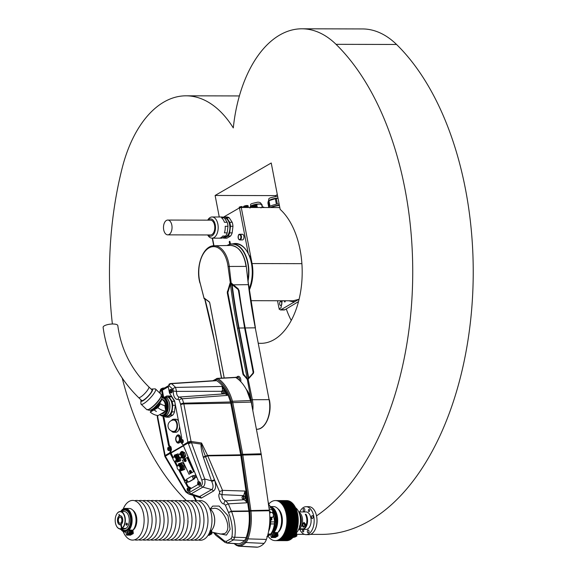 <?xml version="1.0" encoding="UTF-8"?>
<svg xmlns="http://www.w3.org/2000/svg" width="576" height="576" viewBox="0 0 576 576"><rect width="100%" height="100%" fill="white"/><g stroke="black" fill="none" stroke-linecap="round" stroke-linejoin="round"><path stroke-width="0.86" d="M278.532 207.562A7.488 1.951 -10.9 0 1 279.504 207.461L279.792 207.461M278.921 207.67L279.504 207.461M279.36 205.2A8.1 2.11 169.1 0 0 270.245 207.54M279.122 203.954A8.1 2.11 169.1 0 0 277.373 204.156L276.293 198.54A8.1 2.11 169.1 0 0 275.321 198.698L276.401 204.307A8.1 2.11 169.1 0 0 270.014 206.294L268.934 200.678A8.1 2.11 169.1 0 0 268.394 200.995L269.474 206.604A8.1 2.11 169.1 0 0 268.474 207.533M277.985 198.058A7.006 1.822 -10.9 0 0 268.898 200.592L268.301 201.038L267.905 202.99L268.718 207.209M268.934 200.678L275.321 198.698M276.293 198.54L277.999 198.158M279.432 205.589A6.725 1.75 169.1 0 0 271.368 207.54M256.694 207.511L256.126 204.53A6.638 1.728 169.1 0 1 256.723 204.437L257.314 207.511M250.61 207.497L250.402 206.395A6.638 1.728 169.1 0 1 250.733 206.201L250.985 207.497M262.21 207.115L261.691 204.444A6.638 1.728 169.1 0 1 261.958 204.545L262.447 207.065M249.984 208.08L250.812 206.057A5.674 1.476 -10.9 0 1 258.984 203.983A5.674 1.476 -10.9 0 1 260.669 204.163L261.691 204.444M256.723 204.437L259.128 204.034L261.468 204.379M250.733 206.201L256.126 204.53M248.796 254.765A28.152 16.301 90.1 0 1 250.812 260.424A28.152 16.301 90.1 0 1 249.322 288.482M232.654 243.914A28.807 16.682 -89.9 0 1 235.548 243.482A28.807 16.682 -89.9 0 1 248.321 253.843L250.128 256.889L250.812 260.424M235.814 243.49A28.807 16.682 -89.9 0 0 233.186 243.914M229.889 241.409A0.655 0.382 -89.9 0 0 229.795 242.086L230.198 244.188M284.076 300.766L284.818 302.062L285.552 300.766M250.877 300.686L293.126 300.78L298.858 299.326L280.548 309.96L279.029 309.031L280.98 307.872L282.197 300.758M248.321 253.843L239.472 207.886L223.265 217.26M239.472 207.886L241.258 207.475L279.814 207.562M277.538 300.751L278.734 306.986A4.363 2.527 90.1 0 0 279.41 308.801M298.505 301.594L284.954 309.744A4.363 2.527 90.1 0 1 284.148 309.967L280.548 309.96M238.594 235.26A2.837 1.642 90.1 0 1 239.854 234.259C238.442 234.029 237.974 235.591 238.442 238.946L239.839 239.933L242.33 239.94A2.837 1.642 -89.9 0 0 243.893 236.196A2.837 1.642 -89.9 0 0 242.345 234.266L239.854 234.259A2.837 1.642 90.1 0 1 241.402 236.196A2.837 1.642 90.1 0 1 239.839 239.933A2.837 1.642 90.1 0 1 238.586 238.925M224.417 217.001L226.879 217.008A10.584 6.127 90.1 0 1 226.894 217.008A10.584 6.127 90.1 0 1 229.277 217.85L226.786 217.843L229.694 222.286L232.186 222.293L229.277 217.85M232.186 222.293A10.584 6.127 90.1 0 1 232.956 226.303L230.465 226.296L229.68 232.87L232.171 232.877L232.956 226.303M232.171 232.877A10.584 6.127 90.1 0 1 230.551 236.045L228.06 236.045L224.374 238.176L226.865 238.183L230.551 236.045M226.865 238.183A10.584 6.127 90.1 0 1 226.85 238.183A10.584 6.127 90.1 0 1 226.836 238.183L224.359 238.176A10.584 6.127 90.1 0 1 222.624 237.737M230.458 244.13L229.982 241.668A0.655 0.382 -89.9 0 0 229.262 242.078L229.694 244.332M288.893 300.78L294.221 302.083A1.31 1.08 87.5 0 0 293.126 300.78M279.655 304.15A1.966 1.138 -89.9 0 0 280.735 305.489A1.966 1.138 -89.9 0 0 281.873 303.53A1.966 1.138 -89.9 0 0 280.742 301.565A1.966 1.138 -89.9 0 0 279.655 304.15M229.68 232.87A10.584 6.127 90.1 0 1 228.06 236.045M229.694 222.286A10.584 6.127 90.1 0 1 230.465 226.296M223.646 217.433L224.388 217.001A10.584 6.127 90.1 0 1 224.402 217.001A10.584 6.127 90.1 0 1 226.786 217.843M224.438 218.052A9.54 5.522 90.1 0 1 229.788 229.486A9.54 5.522 90.1 0 1 224.359 237.125L223.682 237.125M219.125 216.994L221.897 217.001A10.584 6.127 90.1 0 1 221.911 217.001A10.584 6.127 90.1 0 1 224.294 217.836L221.522 217.836A10.584 6.127 90.1 0 1 224.424 222.278L227.203 222.286L224.294 217.836M227.203 222.286A10.584 6.127 90.1 0 1 227.974 226.289L225.194 226.289A10.584 6.127 90.1 0 1 225.115 229.68A10.584 6.127 90.1 0 1 224.417 232.862L227.189 232.87L227.974 226.289M227.189 232.87A10.584 6.127 90.1 0 1 225.569 236.038L222.79 236.03A10.584 6.127 90.1 0 1 219.103 238.162L221.882 238.169L225.569 236.038M221.882 238.169A10.584 6.127 90.1 0 1 221.868 238.169A10.584 6.127 90.1 0 1 221.854 238.169L212.04 238.147A10.584 6.127 90.1 0 1 207.698 235.008L207.67 234.95M207.698 220.154L207.734 220.097A10.584 6.127 90.1 0 1 212.09 216.979A10.584 6.127 90.1 0 1 218.066 229.666A10.584 6.127 90.1 0 1 212.04 238.147M207.907 220.154A8.662 5.018 90.1 0 1 213.394 220.471A8.662 5.018 90.1 0 1 215.417 229.277A8.662 5.018 90.1 0 1 207.871 234.95M167.746 234.857L210.485 234.958A7.402 4.284 -89.9 0 0 214.567 225.209A7.402 4.284 -89.9 0 0 210.514 220.162L167.782 220.061A7.402 4.284 -89.9 0 0 163.699 229.81A7.402 4.284 -89.9 0 0 167.746 234.857A7.402 4.284 -89.9 0 0 172.044 227.47A7.402 4.284 -89.9 0 0 167.782 220.061M249.178 288.792A28.375 16.423 -89.9 0 0 251.424 263.275A28.375 16.423 -89.9 0 0 248.695 254.578M227.045 245.52A28.375 16.423 90.1 0 1 232.517 243.914A28.375 16.423 90.1 0 1 248.04 263.268A28.375 16.423 90.1 0 1 248.126 280.714M247.457 252.187A28.375 16.423 -89.9 0 0 235.901 243.922L232.517 243.914M247.997 279.677A28.152 16.301 -89.9 0 0 247.745 263.34A28.152 16.301 -89.9 0 0 227.268 245.52M243.554 206.561A2.29 0.598 -10.9 0 1 243.583 206.503A2.29 0.598 -10.9 0 1 247.046 205.517A2.29 0.598 -10.9 0 1 247.918 205.668A2.29 0.598 -10.9 0 1 247.975 205.711M251.381 206.575A2.29 0.598 -10.9 0 1 251.417 206.518A2.29 0.598 -10.9 0 1 254.873 205.531A2.29 0.598 -10.9 0 1 255.751 205.69A2.29 0.598 -10.9 0 1 255.802 205.726M248.27 206.453L248.162 205.891A2.398 0.626 169.1 0 0 248.04 205.747A2.398 0.626 169.1 0 0 247.126 205.582A2.398 0.626 169.1 0 0 243.504 206.618A2.398 0.626 169.1 0 0 243.446 206.798L243.554 207.36A2.398 0.626 -10.9 0 1 245.794 206.294A2.398 0.626 -10.9 0 1 248.27 206.453A2.398 0.626 -10.9 0 1 247.867 206.914M256.097 206.467L255.989 205.913A2.398 0.626 169.1 0 0 255.874 205.762A2.398 0.626 169.1 0 0 254.952 205.603A2.398 0.626 169.1 0 0 251.33 206.64A2.398 0.626 169.1 0 0 251.28 206.82L251.381 207.374A2.398 0.626 -10.9 0 1 253.62 206.309A2.398 0.626 -10.9 0 1 256.097 206.467A2.398 0.626 -10.9 0 1 255.701 206.928M244.318 207.266L244.303 207.216A1.634 0.425 -10.9 0 1 245.83 206.489A1.634 0.425 -10.9 0 1 247.522 206.597L247.529 206.647M252.144 207.288L252.137 207.23A1.634 0.425 -10.9 0 1 253.663 206.503A1.634 0.425 -10.9 0 1 255.348 206.611L255.362 206.669M244.102 207.482A1.922 0.497 -10.9 0 1 246.053 206.69A1.922 0.497 -10.9 0 1 247.86 206.856L247.91 207.115M251.928 207.497A1.922 0.497 -10.9 0 1 253.886 206.712A1.922 0.497 -10.9 0 1 255.686 206.87L255.737 207.13M244.922 207.482A2.29 0.598 -10.9 0 1 247.342 207.065A2.29 0.598 -10.9 0 1 248.321 207.324L248.4 207.49M252.756 207.504A2.29 0.598 -10.9 0 1 255.175 207.086A2.29 0.598 -10.9 0 1 256.147 207.338L256.234 207.511M248.047 207.49A2.398 0.626 169.1 0 0 247.478 207.446A2.398 0.626 169.1 0 0 246.766 207.49M255.881 207.511A2.398 0.626 169.1 0 0 255.312 207.461A2.398 0.626 169.1 0 0 254.599 207.504M232.078 284.198L232.085 284.767A436.853 252.914 -89.9 0 0 239.004 328.054L248.717 378.108L239.076 328.01A437.17 253.102 90.1 0 1 232.142 284.695L237.895 289.296L238.421 290.34L244.62 328.025L253.123 372.182L252.922 373.205L248.717 378.108M232.042 284.465L238.068 289.13L231.199 283.349L230.393 283.327L231.401 283.14L238.284 288.907L238.709 290.297A436.522 252.72 -89.9 0 0 244.886 327.96L253.39 372.118L253.13 373.248L247.529 379.303M247.349 379.346L237.456 328.327A437.738 253.426 90.1 0 1 230.515 284.962L231.71 284.767L231.624 284.119L230.594 283.529L227.851 292.529L243.569 374.162L247.5 379.166L248.558 378.346M230.393 283.327L227.549 292.594L230.386 283.385L228.067 266.638A25.603 14.825 -89.9 0 0 208.915 247.968A25.603 14.825 -89.9 0 0 200.081 282.83L204.163 298.591L204.761 299.088M230.386 283.385L231.826 283.903M209.434 302.148L204.653 298.541L205.186 299.412M239.011 290.239A436.73 252.842 -89.9 0 0 245.189 327.888L253.692 372.046L253.397 373.342L248.342 378.965L247.219 379.505L253.138 373.248L253.397 372.11L244.894 327.953A436.946 252.972 90.1 0 1 238.709 290.29L238.421 290.34M247.802 379.145L247.198 379.375M204.646 298.57L214.639 341.827M204.386 298.764L204.235 298.13L209.182 301.745L209.743 302.796L224.222 377.971M246.917 378.929L243.274 374.227L227.556 292.594L243.266 374.227L247.255 379.339M209.801 302.868L209.182 301.745M230.119 283.946L230.515 284.962M221.623 378.108L214.589 341.561A437.738 253.426 90.1 0 0 205.106 299.664L204.89 298.75M204.408 298.361L209.182 301.853M231.199 283.349L229.255 266.45L246.01 266.414A26.834 15.538 -89.9 0 0 230.71 245.448C238.939 246.312 244.138 253.318 246.298 266.472L246.182 266.558M251.755 405.072A21.24 12.298 -89.9 0 0 251.165 399.996L252.338 399.722L248.083 378.871M251.165 399.996L247.27 379.354L242.971 374.299L227.254 292.666L230.04 283.198M185.501 460.03A1.224 0.77 68 0 1 185.292 461.549A1.224 0.77 68 0 1 184.118 460.706A1.224 0.77 68 0 1 184.37 459.281A1.224 0.77 68 0 1 185.501 460.03M184.241 460.577L184.392 460.325A2.182 1.685 -120.1 0 1 184.298 459.994A2.117 0.792 -0.6 0 1 184.442 459.914A2.182 1.685 59.9 0 0 184.536 460.246L184.903 460.188A2.117 0.749 63.3 0 0 185.011 460.426L184.759 460.714A2.182 1.685 59.9 0 0 184.954 461.002A2.117 0.54 131.1 0 1 184.81 461.088A2.182 1.685 -120.1 0 1 184.615 460.8L184.349 460.807A2.117 2.088 -138.1 0 1 184.241 460.577L184.99 460.44M184.644 459.252A1.224 0.77 68 0 1 184.853 459.086A1.224 0.77 68 0 1 185.983 459.835A1.224 0.77 68 0 1 185.774 461.354A1.224 0.77 68 0 1 185.501 461.383M243.346 496.037A2.174 1.26 -89.9 0 1 243.655 495.641L222.026 494.662C221.594 497.52 222.876 499.586 225.871 500.846L244.253 499.738A2.174 1.26 -89.9 0 1 243.338 499.097M243.655 495.641L245.038 491.054L246.737 502.79L228.319 503.856L225.353 505.145L224.093 503.928C221.119 504.533 217.152 495.245 219.593 493.409L219.557 491.645L214.754 480.456L211.723 481.399L211.464 480.866L203.242 457.006C201.377 450.31 200.678 446.026 201.146 444.139L201.557 443.009L201.643 444.348C201.751 445.975 203.018 449.986 205.438 456.386L214.754 480.456C216.274 485.734 215.813 489.29 213.386 491.126A2.491 1.922 59.9 0 0 211.68 489.578C213.466 488.21 213.487 485.482 211.723 481.399M246.737 502.79L246.269 501.61L244.253 499.738M224.093 503.928A2.398 1.742 98.5 0 1 225.871 500.846L228.319 503.856L231.581 511.538C234.9 520.546 235.966 529.114 234.763 537.242L233.546 539.899L227.318 543.125L238.082 543.838A8.676 5.026 -89.9 0 0 238.781 543.802A23.414 13.55 -89.9 0 0 244.469 540.511A8.676 5.026 -89.9 0 0 246.146 537.638A36.504 21.132 -89.9 0 0 248.911 511.366A8.676 5.026 -89.9 0 0 248.854 510.934L240.804 455.436A8.676 5.026 -89.9 0 0 240.703 454.81L230.746 403.121A8.676 5.026 -89.9 0 0 230.472 401.976A43.51 25.193 -89.9 0 0 216.641 380.678L171.331 383.688A40.601 23.508 90.1 0 1 175.522 387.425L221.926 386.446A43.452 25.157 90.1 0 1 227.182 395.402L182.174 398.772A40.601 23.508 90.1 0 1 183.658 403.178L230.472 401.976M181.397 443.016L183.125 445.082L187.891 442.202A2.398 0.626 -10.9 0 1 191.066 441.446L201.557 443.009L207.554 455.386L222.53 490.356L245.038 491.054M219.557 491.645L222.53 490.356L222.026 494.662A2.398 1.714 -146.4 0 1 219.593 493.409M234.77 543.614A37.994 21.996 -89.9 0 0 236.131 544.637A10.166 5.882 -89.9 0 0 238.867 545.278A24.898 14.414 -89.9 0 0 244.915 541.778A10.166 5.882 -89.9 0 0 246.874 538.423A37.994 21.996 -89.9 0 0 249.754 511.07A10.166 5.882 -89.9 0 0 249.689 510.574L241.639 455.076A10.166 5.882 -89.9 0 0 241.517 454.334L231.559 402.646A10.166 5.882 -89.9 0 0 231.242 401.306A45 26.05 -89.9 0 0 216.986 379.31L214.027 380.671M215.726 380.657L216.641 380.678M162.958 387.936L160.747 390.665A2.398 1.858 59.9 0 1 161.503 388.591L164.851 387.814M181.649 443.074L182.268 443.074A1.75 1.008 -89.9 0 0 183.226 440.777A1.75 1.008 -89.9 0 0 182.275 439.582L181.663 439.582A1.75 1.008 90.1 0 1 182.614 440.777A1.75 1.008 90.1 0 1 181.649 443.074A1.75 1.008 90.1 0 1 180.734 442.051A1.75 1.008 90.1 0 1 180.742 440.604A1.75 1.008 90.1 0 1 181.663 439.582M170.647 392.861L171.266 392.868A1.75 1.008 -89.9 0 0 172.224 390.564A1.75 1.008 -89.9 0 0 171.274 389.376L170.654 389.369A1.75 1.008 90.1 0 1 171.612 390.564A1.75 1.008 90.1 0 1 170.647 392.861A1.75 1.008 90.1 0 1 169.733 391.838A1.75 1.008 90.1 0 1 169.733 390.391A1.75 1.008 90.1 0 1 170.654 389.369M181.231 439.747L181.75 437.947L174.622 400.918L169.488 393.07L168.199 386.359L169.596 384.098M187.891 442.202L180.67 404.698A3.37 1.951 -89.9 0 0 180.562 404.258A38.203 22.118 -89.9 0 0 179.165 400.104L178.222 399.391A2.398 1.937 -104.9 0 1 179.561 397.073L179.561 397.073A2.398 1.937 -104.9 0 1 179.87 397.03L179.532 397.08A5.011 2.902 -89.9 0 0 179.546 397.08A5.011 2.902 -89.9 0 1 176.558 391.385L221.616 391.306M173.333 391.046L172.908 389.434A2.398 1.642 -41.6 0 1 175.522 387.425L176.558 391.385L173.333 391.046A7.409 4.291 90.1 0 0 178.222 399.391M183.125 445.082L198.151 480.391L197.978 482.126M199.771 485.042A1.75 1.102 -112 0 0 200.059 484.992A1.75 1.102 -112 0 0 200.369 482.818A1.75 1.102 -112 0 0 198.749 481.759A1.75 1.102 -112 0 0 198.662 481.802M189.216 491.148A1.75 1.102 -112 0 0 189.511 491.098A1.75 1.102 -112 0 0 189.814 488.923A1.75 1.102 -112 0 0 188.201 487.858A1.75 1.102 -112 0 0 188.114 487.901M162.878 416.066L168.559 445.579L170.158 446.954L170.64 449.438L169.934 452.714L170.374 453.852L171.202 453.737L170.374 453.852L173.009 458.935M172.973 458.33A2.398 1.512 68 0 1 172.98 458.294A2.398 1.512 68 0 1 173.743 456.898A2.398 1.512 68 0 1 176.047 458.554A2.398 1.512 68 0 1 175.543 461.347A2.398 1.512 68 0 1 174.024 460.879L177.077 466.783M178.726 469.966L184.543 481.205M185.364 482.782L187.358 486.641L190.764 488.678L197.719 484.654L197.798 483.883M168.703 450.569L169.315 450.569A1.75 1.008 -89.9 0 0 170.28 448.265A1.75 1.008 -89.9 0 0 169.322 447.077L168.71 447.077A1.75 1.008 90.1 0 1 169.668 448.265A1.75 1.008 90.1 0 1 168.703 450.569A1.75 1.008 90.1 0 1 167.782 449.546A1.75 1.008 90.1 0 1 167.789 448.092A1.75 1.008 90.1 0 1 168.71 447.077M161.518 390.218L162.792 397.08M235.771 377.51L217.843 378.49A45.871 26.554 90.1 0 1 232.373 400.918A11.038 6.386 90.1 0 1 232.726 402.372L242.676 454.061A11.038 6.386 90.1 0 1 242.813 454.86L250.855 510.358A11.038 6.386 90.1 0 1 250.927 510.905A38.866 22.5 90.1 0 1 247.982 538.877A11.038 6.386 90.1 0 1 245.858 542.527A25.769 14.918 90.1 0 1 239.594 546.149A11.038 6.386 90.1 0 1 238.745 546.199L256.658 547.2A11.995 6.948 -89.9 0 0 257.58 547.142A26.726 15.473 -89.9 0 0 264.082 543.384A11.995 6.948 -89.9 0 0 266.393 539.424A39.823 23.054 -89.9 0 0 269.41 510.754A11.995 6.948 -89.9 0 0 269.33 510.163L261.281 454.666A11.995 6.948 -89.9 0 0 261.137 453.794L251.186 402.106A11.995 6.948 -89.9 0 0 250.805 400.522A46.829 27.115 -89.9 0 0 235.771 377.51L234.864 377.496M180.13 396.979L225.036 393.804L226.44 394.481A43.236 25.034 -89.9 0 0 222.3 387.418L222.516 391.32M222.3 387.418L221.926 386.446M179.87 397.03L182.174 398.772A2.398 1.094 -21.2 0 0 179.165 400.104M227.182 395.402L226.44 394.481M180.562 404.258A2.398 0.886 -16.2 0 1 183.658 403.178A5.767 3.341 90.1 0 1 183.845 403.942L191.088 441.612L204.71 478.987C205.38 482.933 204.761 485.647 202.853 487.116L191.131 493.906L188.942 494.078M184.694 490.241L165.398 457.394A2.398 0.425 -30.4 0 1 165.744 456.883L185.033 489.722A2.398 0.425 -30.4 0 0 184.694 490.241L184.694 490.241C185.861 491.328 184.082 491.206 189.007 494.1L197.23 496.692L199.598 496.562L211.68 489.578L202.853 487.116A2.398 1.858 59.9 0 1 201.211 485.618C202.464 484.639 202.651 482.782 201.766 480.046L204.71 478.987L211.464 480.866L214.495 479.779M240.703 454.81L207.554 455.386L203.242 457.006M240.804 455.436L207.72 455.868L203.386 457.488M248.854 510.934L231.458 511.164L228.485 512.446L225.353 505.145M248.911 511.366L231.581 511.538L228.485 512.446M246.146 537.638L234.763 537.242A2.398 1.267 -171.6 0 1 231.962 536.688C232.978 529.193 231.854 521.201 228.593 512.705M244.469 540.511L233.546 539.899A2.398 1.764 -140.3 0 1 231.206 538.546L231.962 536.688M238.781 543.802L228.024 543.089A2.398 1.843 -98.6 0 1 226.267 541.404L231.206 538.546M227.318 543.125L225.058 542.455A2.398 1.49 -62.1 0 1 224.453 541.03L226.267 541.404M185.033 489.722C186.566 492.091 188.05 492.984 189.49 492.401A2.398 1.858 59.9 0 0 191.131 493.906L199.598 496.562A2.491 1.922 59.9 0 1 201.305 498.118L194.63 495.871M165.398 457.394L164.938 456.523L165.377 456.192L165.744 456.883M201.766 480.046L188.446 443.743L191.39 442.685L201.146 444.139A2.491 0.799 16.4 0 0 201.643 444.348M164.938 456.523A2.398 2.398 0 0 1 164.758 455.983A2.398 0.67 -11.8 0 1 165.146 455.486L169.934 452.714M188.446 443.743L188.143 443.016L191.088 441.612A2.398 0.576 -10 0 0 187.913 442.318A2.398 1.858 -120.1 0 0 188.143 443.016L183.355 445.788M164.758 455.904A2.398 0.626 -10.9 0 1 164.722 455.832A2.398 0.626 -10.9 0 1 165.125 455.371L165.146 455.486A2.398 1.858 59.9 0 0 165.377 456.192L170.165 453.42M216.403 379.296A0.871 0.677 59.9 0 1 216.677 378.54L216.677 378.54A0.871 0.677 59.9 0 1 216.922 378.468L217.843 378.49A0.871 0.67 122.4 0 0 216.986 379.31M211.738 532.116L220.622 534.074L224.618 533.563C233.28 528.905 222.718 505.951 213.221 508.478L209.959 509.177A11.83 6.847 -89.9 0 1 212.724 512.122A11.83 6.847 -89.9 0 1 212.688 528.782A11.83 6.847 -89.9 0 1 211.558 530.366A0.655 0.382 -89.9 0 0 211.514 530.942L212.011 533.65L211.558 530.366L210.398 530.366M163.627 397.08L162.346 390.218L163.181 388.886M163.642 396.95L162.814 396.929L163.642 396.95M173.153 457.502L170.669 452.21L169.834 452.203M170.669 452.21L171.475 449.446L170.64 449.438M171.475 449.446L170.993 446.94L170.158 446.954M170.993 446.94L169.394 445.565L168.559 445.579M169.394 445.565L163.714 416.074M191.398 488.311L188.093 486.331L186.3 482.875M185.018 480.406L179.633 470.016A2.398 1.512 68 0 1 178.114 469.548A2.398 1.512 68 0 1 178.085 469.526M177.466 465.826L175.183 461.419M188.093 486.331L187.358 486.641M221.753 391.176A1.526 0.886 90.1 0 1 222.43 390.643L223.675 390.643A1.526 0.886 90.1 0 1 224.539 391.889A1.526 0.886 90.1 0 1 223.668 393.696L222.422 393.696A1.526 0.886 90.1 0 1 221.753 393.163M242.316 496.57A1.526 0.886 90.1 0 1 242.993 496.037C241.762 497.333 241.762 498.355 242.986 499.097L244.231 499.097A1.526 0.886 -89.9 0 0 245.074 497.081A1.526 0.886 -89.9 0 0 244.238 496.044L242.993 496.037A1.526 0.886 90.1 0 1 243.828 497.081A1.526 0.886 90.1 0 1 243.857 497.282A1.526 0.886 90.1 0 1 242.986 499.097A1.526 0.886 90.1 0 1 242.316 498.557M272.678 509.393A13.01 7.531 90.1 0 1 272.628 531.785M271.67 518.011L271.922 519.833L271.483 518.429L272.362 517.442A2.563 1.483 -89.9 0 0 273.362 514.62A2.563 1.483 -89.9 0 0 271.922 512.453L269.633 512.186A1.325 0.77 90.1 0 1 269.546 512.064A1.548 0.893 -89.9 0 0 269.546 512.071M270.734 517.68L271.339 517.118L270.67 518.371A1.325 0.77 90.1 0 1 270.706 517.774M268.387 504.612L269.186 505.267A1.31 0.979 126.6 0 1 269.345 505.433A16.481 9.54 90.1 0 1 271.786 508.068A16.481 9.54 90.1 0 1 271.865 508.19L272.606 509.393L272.218 509.645L271.296 507.931A16.826 9.742 -89.9 0 0 268.726 505.116L268.582 505.015M272.606 509.393L272.83 509.767C275.184 513.842 275.976 517.946 275.198 522.072L274.644 521.539C275.4 517.709 274.658 513.871 272.426 510.026L273.046 513.252M273.456 515.362L274.644 521.539M272.83 509.767L269.251 509.616M266.832 536.688L270.677 534.031A16.826 9.742 -89.9 0 0 274.385 523.966L274.586 521.921L270.806 521.885M275.198 522.072L274.889 523.901A16.481 9.54 90.1 0 1 271.728 533.102A16.481 9.54 90.1 0 1 271.26 533.758L270.9 534.175A1.31 1.188 -135.2 0 1 270.799 534.29L270.799 534.29A1.31 1.188 -135.2 0 1 270.13 534.614L267.847 534.65M275.119 522.446A1.31 0.641 -168.1 0 0 274.586 521.921L274.651 521.568M270.382 512.712L270.353 511.69L270.504 512.914M271.534 518.429L271.562 518.875L271.483 518.429M271.548 518.328L272.11 517.608L270.835 517.644M269.827 517.14L271.339 517.118L270.871 517.486M272.484 517.363L270.943 517.471A2.592 1.498 90.1 0 0 271.339 517.118L270.799 517.637M180.331 453.967A2.621 1.656 68 0 1 182.491 453.017A2.621 1.656 68 0 1 183.888 456.48A2.621 1.656 68 0 1 181.678 457.301M180.785 453.658A1.922 1.21 68 0 1 180.893 453.607A1.922 1.21 68 0 1 182.736 454.932A1.922 1.21 68 0 1 182.333 457.164A1.922 1.21 68 0 1 182.225 457.2M180.266 454.054A1.922 1.21 68 0 1 180.67 453.694A1.922 1.21 68 0 1 182.52 455.018A1.922 1.21 68 0 1 182.117 457.258A1.922 1.21 68 0 1 181.577 457.279M180.338 454.068A1.721 1.087 68 0 1 180.497 453.982A1.721 1.087 68 0 1 182.153 455.17A1.721 1.087 68 0 1 181.793 457.178A1.721 1.087 68 0 1 181.62 457.222M180.389 454.082A1.721 1.087 68 0 1 181.771 455.321A1.721 1.087 68 0 1 181.642 457.178M181.289 454.795A1.483 0.936 68 0 1 181.793 456.041M179.611 454.212A1.879 1.188 68 0 1 179.813 454.09A1.879 1.188 68 0 1 181.613 455.386A1.879 1.188 68 0 1 181.217 457.574A1.879 1.188 68 0 1 180.994 457.625M178.79 455.386A1.879 1.188 68 0 1 178.79 455.35A1.879 1.188 68 0 1 179.388 454.262A1.879 1.188 68 0 1 181.188 455.558A1.879 1.188 68 0 1 180.799 457.74A1.879 1.188 68 0 1 179.611 457.38A1.879 1.188 68 0 1 179.582 457.351A1.771 1.116 -112 0 0 181.195 456.977A1.771 1.116 -112 0 0 180.209 454.536A1.771 1.116 -112 0 0 178.783 455.422A1.771 1.116 -112 0 0 178.92 456.286A1.771 1.116 -112 0 0 179.561 457.33L179.611 457.38M180.871 457.25L183.319 458.482L184.658 456.379L183.542 453.038L181.094 451.807L179.755 453.917M181.39 457.474A3.053 1.93 -112 0 0 182.002 457.906A3.053 1.93 -112 0 0 183.895 457.466A3.053 1.93 -112 0 0 184.01 454.745A3.053 1.93 -112 0 0 182.232 452.462A3.053 1.93 -112 0 0 180.338 452.894A3.053 1.93 68 0 0 180 454.039M181.094 451.807L182.167 451.375L184.615 452.606L185.263 454.241L185.731 455.947L184.392 458.05L183.319 458.482M184.658 456.379L185.731 455.947M183.542 453.038L184.615 452.606M189.59 481.608L194.465 478.793L194.458 478.058M192.593 476.806L192.002 476.078L186.682 479.16L186.66 479.758L188.352 482.112L193.212 479.304L192.91 477.727M193.579 475.668L192.046 476.064M193.37 478.332L192.571 477.281L192.636 476.057L193.5 475.877L194.299 476.921L194.234 478.152L193.37 478.332M192.636 476.057L195.386 475.114L196.186 476.158L196.121 477.389L194.234 478.152M196.186 476.158L194.299 476.921M195.386 475.114L193.5 475.877M184.954 480.427L185.918 480.83L186.408 482.126L185.94 483.019L184.975 482.616L184.478 481.327L184.954 480.427L186.653 479.743M187.042 480.377L185.918 480.83M187.999 481.925L185.94 483.019M187.776 481.572L186.408 482.126M176.314 436.493A4.111 2.383 90.1 0 1 176.371 436.363A4.111 2.383 90.1 0 1 176.436 436.234A4.111 2.383 -89.9 0 1 178.207 434.887A4.111 2.383 -89.9 0 1 180.374 437.335A4.111 2.383 -89.9 0 1 179.957 441.763A4.111 2.383 90.1 0 1 178.186 443.117L178.366 443.117A4.111 2.383 90.1 0 0 180.137 441.763A4.111 2.383 -89.9 0 0 180.554 437.335A4.111 2.383 -89.9 0 0 178.38 434.887A4.111 2.383 -89.9 0 0 178.294 434.887M178.186 443.117A4.111 2.383 90.1 0 1 176.357 441.626A4.111 2.383 90.1 0 1 176.249 441.382M179.122 441.288A3.406 1.973 90.1 0 1 176.141 441.173A3.406 1.973 90.1 0 1 176.148 436.817A3.406 1.973 90.1 0 1 176.206 436.709A3.406 1.973 -89.9 0 1 178.992 436.478A3.406 1.973 -89.9 0 1 179.122 441.288M176.386 436.99A2.995 1.735 90.1 0 1 177.667 436.003A2.995 1.735 90.1 0 1 179.251 437.789A2.995 1.735 90.1 0 1 178.942 441.007A2.995 1.735 90.1 0 1 177.653 441.994A2.995 1.735 90.1 0 1 176.076 440.208A2.995 1.735 90.1 0 1 176.386 436.99A2.988 1.728 90.1 0 1 177.667 436.01A2.988 1.728 90.1 0 1 179.244 437.789A2.988 1.728 90.1 0 1 178.942 441.007A2.988 1.728 90.1 0 1 177.653 441.986A2.988 1.728 90.1 0 1 176.076 440.208A2.988 1.728 90.1 0 1 176.386 436.99M178.891 465.228A3.053 1.93 68 0 1 181.433 464.422A3.053 1.93 68 0 1 183.01 468.331A3.053 1.93 68 0 1 180.634 469.519M179.402 464.94A2.398 1.512 68 0 1 179.554 464.868A2.398 1.512 68 0 1 181.858 466.524A2.398 1.512 68 0 1 181.361 469.318A2.398 1.512 68 0 1 181.195 469.368M178.848 465.278A2.398 1.512 68 0 1 178.978 465.156A2.398 1.512 68 0 1 179.244 464.99A2.398 1.512 68 0 1 181.548 466.646A2.398 1.512 68 0 1 181.044 469.44A2.398 1.512 68 0 1 180.742 469.512A2.398 1.512 68 0 1 180.562 469.512M180.468 469.526A2.29 1.447 -112 0 0 181.166 466.805A2.29 1.447 -112 0 0 178.769 465.329L178.978 465.156M179.309 465.516A1.922 1.21 68 0 1 180.95 466.891A1.922 1.21 68 0 1 180.727 469.022M178.049 465.502A2.398 1.512 68 0 1 178.25 465.394A2.398 1.512 68 0 1 180.554 467.05A2.398 1.512 68 0 1 180.058 469.843A2.398 1.512 68 0 1 179.834 469.901M177.062 466.992A2.398 1.512 68 0 1 177.062 466.956A2.398 1.512 68 0 1 177.826 465.566A2.398 1.512 68 0 1 180.137 467.222A2.398 1.512 68 0 1 179.633 470.016L180.058 469.843M177.862 469.289A2.29 1.447 -112 0 0 178.063 469.498A2.29 1.447 -112 0 0 180.187 469.044A2.29 1.447 -112 0 0 178.906 465.876A2.29 1.447 -112 0 0 177.062 467.028A2.29 1.447 -112 0 0 177.862 469.289M178.373 465.358A3.708 2.34 68 0 1 179.626 463.428L178.452 463.81L178.351 465.804M182.203 464.522L181.015 462.96L179.626 463.428A3.708 2.34 -112 0 1 182.203 464.522A3.708 2.34 68 0 1 183.506 467.993L183.607 465.998L182.203 464.522M183.629 469.901L183.506 467.993A3.708 2.34 68 0 1 182.232 470.369L184.774 469.433L184.752 465.538L183.607 465.998M179.654 469.274L181.058 470.758L182.232 470.369A3.708 2.34 68 0 1 180.166 469.793M178.452 463.81L182.16 462.492L184.752 465.538M182.16 462.492L181.015 462.96M179.554 457.322L176.933 454.291L178.078 453.83L174.362 455.148L174.262 457.142M176.933 454.291L174.362 455.148M178.078 453.83L178.898 454.795M180.67 457.783L180.684 460.771L179.539 461.232L179.518 457.337M175.565 460.613L176.969 462.089L179.539 461.232M174.802 456.559A3.053 1.93 68 0 1 177.343 455.76A3.053 1.93 68 0 1 178.927 459.662A3.053 1.93 68 0 1 176.544 460.858M174.283 456.689A3.708 2.34 68 0 1 175.536 454.766A3.708 2.34 -112 0 1 178.114 455.861A3.708 2.34 68 0 1 179.417 459.331A3.708 2.34 68 0 1 178.142 461.707A3.708 2.34 68 0 1 176.076 461.124M173.779 460.627A2.29 1.447 -112 0 0 173.974 460.836A2.29 1.447 -112 0 0 176.098 460.375A2.29 1.447 -112 0 0 174.816 457.214A2.29 1.447 -112 0 0 172.973 458.366A2.29 1.447 -112 0 0 173.779 460.627M173.966 456.84A2.398 1.512 68 0 1 174.168 456.732A2.398 1.512 68 0 1 176.472 458.388A2.398 1.512 68 0 1 175.968 461.182A2.398 1.512 68 0 1 175.745 461.239M175.219 456.847A1.922 1.21 68 0 1 176.868 458.222A1.922 1.21 68 0 1 176.638 460.361M176.386 460.865A2.29 1.447 -112 0 0 177.084 458.136A2.29 1.447 -112 0 0 174.686 456.667L174.888 456.487A2.398 1.512 68 0 1 175.154 456.329A2.398 1.512 68 0 1 177.458 457.985A2.398 1.512 68 0 1 176.954 460.778A2.398 1.512 68 0 1 176.652 460.85A2.398 1.512 68 0 1 176.479 460.843M175.32 456.278A2.398 1.512 68 0 1 175.471 456.199A2.398 1.512 68 0 1 177.775 457.855A2.398 1.512 68 0 1 177.271 460.649A2.398 1.512 68 0 1 177.106 460.699M189.022 474.264L194.17 471.391L187.56 457.366L186.991 457.596L182.412 460.246L189.022 474.264L194.17 471.391M193.608 471.614L186.991 457.596M190.894 472.81A1.224 0.77 -112 0 0 191.16 472.774A1.224 0.77 -112 0 0 191.376 471.254A1.224 0.77 -112 0 0 190.246 470.513A1.224 0.77 -112 0 0 190.181 470.542M190.159 471.974L190.145 472.14A2.182 1.685 59.9 0 0 190.339 472.428A2.117 0.54 131.1 0 1 190.195 472.507A2.182 1.685 -120.1 0 1 190.001 472.219L189.734 472.234A2.117 2.088 -138.1 0 1 189.626 471.996L189.778 471.744A2.182 1.685 -120.1 0 1 189.684 471.42A2.117 0.792 -0.6 0 1 189.828 471.334A2.182 1.685 59.9 0 0 189.922 471.665L190.289 471.614A2.117 0.749 63.3 0 0 190.397 471.845L190.159 471.974M190.375 471.859L189.626 471.996M190.886 471.449A1.224 0.77 68 0 1 190.678 472.975A1.224 0.77 68 0 1 189.504 472.126A1.224 0.77 68 0 1 189.756 470.707A1.224 0.77 68 0 1 190.886 471.449M173.678 431.424A5.674 3.283 -89.9 0 0 176.803 423.95A5.674 3.283 -89.9 0 0 173.7 420.077A5.674 5.674 0 0 0 168.012 425.736A5.674 5.674 0 0 0 173.678 431.424M171.36 430.927A6.545 3.787 -89.9 0 0 173.671 432.302A6.545 3.787 -89.9 0 0 177.48 425.758A6.545 3.787 -89.9 0 0 173.7 419.206A6.545 3.787 -89.9 0 0 171.382 420.566M173.671 432.302L175.81 432.302A6.545 3.787 -89.9 0 0 179.575 426.658M178.51 421.128A6.545 3.787 -89.9 0 0 175.838 419.206L173.7 419.206M151.272 389.218A8.294 1.872 133.6 0 1 152.028 389.023A8.294 1.872 133.6 0 1 148.133 396.454A8.294 1.872 133.6 0 1 140.904 400.709A8.294 1.872 133.6 0 1 141.07 399.938M152.028 389.023L154.951 388.872A10.476 2.362 133.6 0 1 155.542 389.038A10.476 2.362 133.6 0 1 152.258 395.726A10.476 2.362 133.6 0 1 143.633 403.639A10.476 2.362 133.6 0 1 141.098 404.215A10.476 2.362 133.6 0 1 140.897 403.632L140.904 400.709M141.098 404.215L146.794 409.644A10.476 2.362 -46.4 0 0 149.328 409.061A10.476 2.362 -46.4 0 0 157.961 401.155A10.476 2.362 -46.4 0 0 161.244 394.466L155.542 389.038M161.41 399.348A7.092 1.598 -46.4 0 1 159.048 403.934A7.092 1.598 -46.4 0 1 153.295 409.183A7.092 1.598 -46.4 0 1 151.582 409.572L152.381 410.285L154.051 409.889C157.147 412.114 157.162 412.106 154.102 409.867L160.546 403.726A9.029 6.977 59.9 0 0 164.722 405.518L165.794 411.084A14.882 11.498 -120.1 0 1 157.91 407.657L154.102 409.867C157.162 412.106 157.147 412.114 154.051 409.889L150.242 412.099A14.882 11.498 59.9 0 0 158.119 415.526L165.794 411.084M163.915 412.171A7.092 4.104 -89.9 0 1 162.67 413.33A7.092 4.104 -89.9 0 1 161.359 413.698L162.072 413.698A7.092 4.104 -89.9 0 0 165.046 411.516M165.622 410.206A7.092 4.104 -89.9 0 0 165.658 403.092A7.092 4.104 -89.9 0 0 162.108 399.514L161.64 399.514M160.546 403.726L157.91 407.657M150.242 412.099L151.798 409.774M161.849 397.966A8.618 4.99 90.1 0 1 162.101 397.951A8.618 4.99 90.1 0 1 166.817 403.834A8.618 4.99 90.1 0 1 162.065 415.195A8.618 4.99 90.1 0 1 160.013 414.432M162.065 415.195L162.778 415.195A8.618 4.99 -89.9 0 0 167.53 403.834A8.618 4.99 -89.9 0 0 162.814 397.951L162.101 397.951M161.921 397.202A9.497 5.494 90.1 0 1 162.814 397.08A9.497 5.494 90.1 0 1 168.012 403.56A9.497 5.494 90.1 0 1 162.77 416.066A9.497 5.494 90.1 0 1 159.804 414.554M162.77 416.066L164.268 416.074A9.497 5.494 -89.9 0 0 169.502 403.56A9.497 5.494 -89.9 0 0 164.311 397.087L162.814 397.08M166.687 417.168L169.178 417.175A10.584 6.127 -89.9 0 0 169.178 417.175A10.584 6.127 -89.9 0 0 169.193 417.175L166.702 417.168A10.584 6.127 90.1 0 1 166.687 417.168A10.584 6.127 90.1 0 1 164.304 416.326L164.131 416.074M164.844 397.087L166.716 396A10.584 6.127 90.1 0 1 166.73 396A10.584 6.127 90.1 0 1 169.121 396.842L171.612 396.842A10.584 6.127 -89.9 0 0 169.222 396.007A10.584 6.127 -89.9 0 0 169.207 396.007L166.745 396M169.121 396.842L172.022 401.285A10.584 6.127 90.1 0 1 172.793 405.288L172.015 411.869A10.584 6.127 90.1 0 1 170.388 415.037L166.702 417.168M169.193 417.175L172.879 415.044A10.584 6.127 -89.9 0 0 174.506 411.876L175.284 405.295A10.584 6.127 -89.9 0 0 174.514 401.285L172.022 401.285M174.514 401.285L171.612 396.842M175.284 405.295L172.793 405.288M174.506 411.876L172.015 411.869M172.879 415.044L170.388 415.037M164.376 416.074L166.687 416.081A9.497 5.494 -89.9 0 0 171.929 403.567A9.497 5.494 -89.9 0 0 166.73 397.087L164.419 397.087A9.497 5.494 90.1 0 1 169.61 403.56A9.497 5.494 90.1 0 1 164.376 416.074A9.497 5.494 90.1 0 1 164.318 416.074M138.6 397.591L141.674 400.522A7.402 1.67 -46.4 0 0 147.989 396.31A7.402 1.67 -46.4 0 0 151.884 389.801L148.802 386.87A7.402 1.67 -46.4 0 1 144.907 393.379A7.402 1.67 -46.4 0 1 138.6 397.591C118.591 377.95 106.769 354.521 103.111 327.305A7.402 2.29 -6.7 0 1 110.196 324.166A7.402 2.29 -6.7 0 1 117.806 325.577C120.996 349.236 131.328 369.662 148.802 386.87M168.826 448.61L168.07 448.574A2.83 2.189 -120.1 0 1 168.07 448.049A2.779 1.426 16.9 0 1 168.278 447.926A2.83 2.189 59.9 0 0 168.286 448.452L168.379 448.538A2.83 0.734 -10.9 0 1 168.782 448.358A2.779 1.051 72.7 0 0 168.854 448.726A2.83 0.734 169.1 0 0 168.451 448.898L168.401 449.064A2.83 2.189 59.9 0 0 168.602 449.59L168.386 449.712A2.83 2.189 -120.1 0 1 168.192 449.186L168.091 449.107A2.83 0.734 169.1 0 0 167.89 449.28A2.779 2.664 -166.1 0 1 167.818 448.92A2.83 0.734 -10.9 0 1 168.026 448.74M167.818 448.92L168.775 448.74M168.286 448.452L168.811 448.538M188.338 489.449L187.654 489.636A2.83 2.189 -120.1 0 1 187.51 489.103A2.779 1.044 -0.6 0 1 187.718 488.981A2.83 2.189 59.9 0 0 187.87 489.514L188.388 489.377A2.779 0.979 63.3 0 0 188.546 489.722L188.143 490.097A2.83 2.189 59.9 0 0 188.467 490.558A2.779 0.713 131.1 0 1 188.251 490.68A2.83 2.189 -120.1 0 1 187.934 490.219L187.589 490.284A2.779 2.736 -138.1 0 1 187.423 489.938L187.639 489.794M188.251 489.557L187.423 489.938M187.654 489.636L188.402 489.427M189.274 489.146A1.75 1.102 68 0 1 188.971 491.314A1.75 1.102 68 0 1 187.294 490.111A1.75 1.102 68 0 1 187.661 488.081A1.75 1.102 68 0 1 189.274 489.146M198.893 483.343L198.209 483.53A2.83 2.189 -120.1 0 1 198.058 482.998A2.779 1.044 -0.6 0 1 198.274 482.875A2.83 2.189 59.9 0 0 198.418 483.408L198.936 483.271A2.779 0.979 63.3 0 0 199.102 483.624L198.691 483.991A2.83 2.189 59.9 0 0 199.015 484.459A2.779 0.713 131.1 0 1 198.806 484.574A2.83 2.189 -120.1 0 1 198.482 484.114L198.137 484.178A2.779 2.736 -138.1 0 1 197.978 483.833L198.194 483.689M198.806 483.451L197.978 483.833M198.418 483.408L198.958 483.322L198.54 483.487M199.822 483.041A1.75 1.102 68 0 1 199.519 485.215A1.75 1.102 68 0 1 197.842 484.006A1.75 1.102 68 0 1 198.209 481.975A1.75 1.102 68 0 1 199.822 483.041M170.777 390.91L170.021 390.874A2.83 2.189 -120.1 0 1 170.014 390.348A2.779 1.426 16.9 0 1 170.23 390.226A2.83 2.189 59.9 0 0 170.23 390.751L170.323 390.83A2.83 0.734 -10.9 0 1 170.726 390.658A2.779 1.051 72.7 0 0 170.798 391.018A2.83 0.734 169.1 0 0 170.395 391.198L170.352 391.363A2.83 2.189 59.9 0 0 170.546 391.889L170.338 392.011A2.83 2.189 -120.1 0 1 170.136 391.486L170.042 391.399A2.83 0.734 169.1 0 0 169.834 391.579A2.779 2.664 -166.1 0 1 169.769 391.212A2.83 0.734 -10.9 0 1 169.97 391.039M169.769 391.212L170.726 391.039M170.23 390.751L170.762 390.83M181.778 441.122L181.022 441.086A2.83 2.189 -120.1 0 1 181.022 440.561A2.779 1.426 16.9 0 1 181.231 440.438A2.83 2.189 59.9 0 0 181.231 440.964L181.332 441.043A2.83 0.734 -10.9 0 1 181.728 440.87A2.779 1.051 72.7 0 0 181.8 441.23A2.83 0.734 169.1 0 0 181.397 441.41L181.354 441.576A2.83 2.189 59.9 0 0 181.548 442.102L181.339 442.217A2.83 2.189 -120.1 0 1 181.138 441.698L181.044 441.612A2.83 0.734 169.1 0 0 180.835 441.792A2.779 2.664 -166.1 0 1 180.77 441.425A2.83 0.734 -10.9 0 1 180.972 441.252M180.77 441.425L181.728 441.252M300.463 522.454L300.83 524.455A8.734 5.054 90.1 0 1 299.866 526.795A8.734 5.054 90.1 0 1 299.52 527.342M299.549 513.958A8.734 5.054 90.1 0 1 299.894 514.505A8.734 5.054 90.1 0 1 301.082 517.867A8.734 5.054 90.1 0 1 300.83 524.455L299.88 526.097M304.819 524.988A1.858 1.433 -120.1 0 1 304.236 526.594L303.156 527.22A1.858 1.433 -120.1 0 1 303.113 527.242M302.141 529.366A8.734 5.054 -89.9 0 0 302.501 529.387L306.058 529.394A8.734 5.054 -89.9 0 0 310.874 517.889A8.734 5.054 -89.9 0 0 306.094 511.934L298.757 511.92M302.501 529.387A8.734 5.054 -89.9 0 0 307.31 517.882A8.734 5.054 -89.9 0 0 305.978 514.282L305.273 514.282A8.734 5.054 90.1 0 1 306.605 517.882A8.734 5.054 90.1 0 1 303.581 528.826L299.304 528.811A8.734 5.054 -89.9 0 0 302.328 517.874A8.734 5.054 -89.9 0 0 298.901 512.237M309.622 510.156A1.094 0.634 -89.9 0 0 309.024 509.414A1.094 0.634 -89.9 0 0 308.419 510.854A1.094 0.634 -89.9 0 0 309.017 511.596A1.094 0.634 -89.9 0 0 309.622 510.156M308.938 530.971A1.44 0.835 -89.9 0 0 308.153 529.985A1.44 0.835 -89.9 0 0 307.361 531.886A1.44 0.835 -89.9 0 0 308.146 532.865A1.44 0.835 -89.9 0 0 308.938 530.971M304.798 509.45A1.44 0.835 -89.9 0 0 304.006 508.464A1.44 0.835 -89.9 0 0 303.214 510.365A1.44 0.835 -89.9 0 0 303.998 511.344A1.44 0.835 -89.9 0 0 304.798 509.45M313.106 516.6A1.44 0.835 -89.9 0 0 312.314 515.621A1.44 0.835 -89.9 0 0 311.522 517.514A1.44 0.835 -89.9 0 0 312.307 518.501A1.44 0.835 -89.9 0 0 313.106 516.6M303.732 530.482A1.094 0.634 -89.9 0 0 303.134 529.733A1.094 0.634 -89.9 0 0 302.53 531.173A1.094 0.634 -89.9 0 0 303.127 531.914A1.094 0.634 -89.9 0 0 303.732 530.482M299.743 529.38A13.968 8.086 -89.9 0 0 306.043 534.636A13.968 8.086 -89.9 0 0 313.747 516.226A13.968 8.086 -89.9 0 0 306.108 506.7A13.968 8.086 -89.9 0 0 299.786 511.92M306.043 534.636L308.894 534.643A13.968 8.086 -89.9 0 0 316.598 516.233A13.968 8.086 -89.9 0 0 308.959 506.707L306.108 506.7M305.978 514.282L305.453 514.591M305.813 524.47L303.811 526.968L302.609 524.462L303.97 522.331L305.813 524.47M299.304 528.811L299.196 528.25M303.178 528.826L298.951 529.02M303.221 529.034A8.734 5.054 90.1 0 1 301.788 529.387L298.714 529.38M122.515 518.854A4.363 2.527 90.1 0 1 120.103 524.606A4.363 2.527 90.1 0 1 117.583 520.236A4.363 2.527 90.1 0 1 120.125 515.873A4.363 2.527 90.1 0 1 122.515 518.854M299.938 514.584A8.51 4.925 90.1 0 1 299.981 514.656A8.51 4.925 90.1 0 1 301.14 517.939A8.51 4.925 90.1 0 1 299.952 526.644A8.51 4.925 90.1 0 1 299.909 526.723M121.795 519.271A3.053 1.771 90.1 0 1 120.11 523.296A3.053 1.771 90.1 0 1 118.346 520.236A3.053 1.771 90.1 0 1 120.118 517.183A3.053 1.771 90.1 0 1 121.795 519.271M272.462 532.022A12.874 7.452 -89.9 0 0 276.516 520.596A12.874 7.452 -89.9 0 0 272.52 509.155M277.769 532.498A12.874 7.452 -89.9 0 0 280.246 511.517A12.874 7.452 -89.9 0 0 277.819 508.702M268.013 536.206A20.03 11.599 -89.9 0 0 283.558 534.629A20.03 11.599 -89.9 0 0 284.227 507.758A20.03 11.599 -89.9 0 0 268.812 504.029M275.594 540.619A20.03 11.599 -89.9 0 0 287.568 520.625A20.03 11.599 -89.9 0 0 275.681 500.573M276.264 540.619A20.03 11.599 -89.9 0 0 288.238 520.625A20.03 11.599 -89.9 0 0 276.35 500.573M276.926 540.619A20.03 11.599 -89.9 0 0 288.907 520.625A20.03 11.599 -89.9 0 0 277.02 500.58M277.596 540.619A20.03 11.599 -89.9 0 0 289.577 520.625A20.03 11.599 -89.9 0 0 277.69 500.58M278.266 540.626A20.03 11.599 -89.9 0 0 290.239 520.632A20.03 11.599 -89.9 0 0 278.359 500.58M278.935 540.626A20.03 11.599 -89.9 0 0 290.909 520.632A20.03 11.599 -89.9 0 0 279.029 500.58M279.605 540.626A20.03 11.599 -89.9 0 0 291.578 520.632A20.03 11.599 -89.9 0 0 279.691 500.58M280.274 540.626A20.03 11.599 -89.9 0 0 292.248 520.632A20.03 11.599 -89.9 0 0 280.361 500.587M280.937 540.626A20.03 11.599 -89.9 0 0 292.918 520.632A20.03 11.599 -89.9 0 0 281.03 500.587M281.606 540.634A20.03 11.599 -89.9 0 0 293.58 520.639A20.03 11.599 -89.9 0 0 281.7 500.587M282.276 540.634A20.03 11.599 -89.9 0 0 294.25 520.639A20.03 11.599 -89.9 0 0 282.37 500.587M282.946 540.634A20.03 11.599 -89.9 0 0 294.919 520.639A20.03 11.599 -89.9 0 0 283.039 500.594M283.615 540.634A20.03 11.599 -89.9 0 0 295.589 520.639A20.03 11.599 -89.9 0 0 283.702 500.594M284.278 540.634A20.03 11.599 -89.9 0 0 296.258 520.646A20.03 11.599 -89.9 0 0 284.371 500.594M284.947 540.641A20.03 11.599 -89.9 0 0 296.928 520.646A20.03 11.599 -89.9 0 0 285.041 500.594M285.617 540.641A20.03 11.599 -89.9 0 0 297.59 520.646A20.03 11.599 -89.9 0 0 285.71 500.594M286.286 540.641A20.03 11.599 -89.9 0 0 298.26 520.646A20.03 11.599 -89.9 0 0 286.38 500.602M121.702 511.517A10.368 6.005 90.1 0 1 124.942 509.882A10.368 6.005 90.1 0 1 126.994 510.516M126.95 529.999A10.368 6.005 90.1 0 1 124.898 530.618A10.368 6.005 90.1 0 1 121.781 529.099M121.824 529.078A10.152 5.875 -89.9 0 0 129.262 526.716A10.152 5.875 -89.9 0 0 129.218 513.655A10.152 5.875 -89.9 0 0 121.766 511.517M131.256 516.506L131.033 517.046A10.735 6.214 90.1 0 1 127.296 530.287L128.016 534.017L129.096 533.398L128.585 530.748A0.655 0.382 90.1 0 1 128.736 529.992A11.614 6.725 -89.9 0 0 130.471 513.252A11.614 6.725 -89.9 0 0 120.686 511.51A11.83 6.847 90.1 0 1 125.302 508.421A11.83 6.847 90.1 0 1 131.846 516.902A11.83 6.847 90.1 0 1 128.988 530.179L129.391 533.326L131.033 533.333M131.659 533.333A1.202 0.929 -120.1 0 1 130.543 531.216L131.17 530.849C132.257 530.381 132.66 531.079 132.372 532.93A1.202 0.929 -120.1 0 1 131.17 530.849A1.202 0.929 -120.1 0 1 132.372 532.93L131.746 533.29A1.202 0.929 -120.1 0 1 131.659 533.333L133.308 533.333L132.898 530.186A11.83 6.847 -89.9 0 0 134.035 528.602A11.83 6.847 -89.9 0 0 134.071 511.942A11.83 6.847 -89.9 0 0 129.218 508.435L125.302 508.421M123.235 509.882L123.062 509.479L122.99 509.998M125.899 532.116L125.762 532.051A11.83 6.847 90.1 0 1 125.244 532.08A11.83 6.847 90.1 0 1 120.924 529.402M120.946 529.402A11.614 6.725 -89.9 0 0 125.561 531.835A0.655 0.382 90.1 0 1 125.95 532.274L126.454 534.924L127.75 534.506L126.677 535.126L130.586 535.14L131.789 534.233M127.75 534.506L131.666 534.514M127.534 534.298L126.814 530.561A10.735 6.214 90.1 0 1 124.452 530.935M128.232 534.226L132.149 534.233L133.229 533.614L128.016 534.017M134.114 512.021A11.614 6.725 90.1 0 1 134.158 512.1A11.614 6.725 90.1 0 1 134.122 528.451A11.614 6.725 90.1 0 1 134.078 528.523M128.736 529.992L132.898 530.186A0.655 0.382 -89.9 0 0 132.854 530.762L133.308 533.333M130.968 516.506L130.954 516.636A10.735 6.214 90.1 0 0 124.502 509.566M293.357 536.947L295.373 536.674M294.228 535.774L294.61 535.774M295.25 535.774L296.892 535.774L296.503 532.678A14.011 8.114 -89.9 0 0 298.109 530.51A14.011 8.114 -89.9 0 0 298.159 510.782A14.011 8.114 -89.9 0 0 295.567 507.737M292.817 537.574L295.25 536.954M293.58 536.674L295.733 536.681L296.813 536.054L294.041 536.047M298.202 510.862A13.795 7.985 90.1 0 1 298.246 510.934A13.795 7.985 90.1 0 1 298.202 530.359A13.795 7.985 90.1 0 1 298.159 530.438M295.906 532.678L296.503 532.678A0.655 0.382 -89.9 0 0 296.453 533.261L296.892 535.774M120.766 524.678A4.586 2.657 90.1 0 1 117.598 521.698A4.586 2.657 90.1 0 1 119.102 516.01L119.174 514.339L119.462 515.801A4.586 2.657 90.1 0 1 122.004 517.018A4.586 2.657 90.1 0 1 121.99 523.469A4.586 2.657 90.1 0 1 121.126 524.47L120.766 524.678L121.486 528.408A8.51 4.925 90.1 0 1 116.604 526.226A8.51 4.925 90.1 0 1 116.626 514.238A8.51 4.925 90.1 0 1 124.258 515.614A8.51 4.925 90.1 0 1 121.846 528.199L121.27 524.261A4.363 2.527 90.1 0 0 122.033 523.397M121.702 528.617A8.734 5.054 90.1 0 1 120.269 528.97L124.186 528.977A8.734 5.054 -89.9 0 0 125.618 528.624L121.486 528.408M120.269 528.97A8.734 5.054 90.1 0 1 116.69 526.378A8.734 5.054 90.1 0 1 116.647 526.298M116.676 514.166A8.734 5.054 90.1 0 1 116.719 514.087A8.734 5.054 90.1 0 1 120.312 511.51A8.734 5.054 90.1 0 1 125.266 518.681A8.734 5.054 90.1 0 1 122.062 528.408L125.978 528.415A8.734 5.054 -89.9 0 0 127.778 526.406A8.734 5.054 -89.9 0 0 127.807 514.109A8.734 5.054 -89.9 0 0 124.229 511.517L120.312 511.51M126.086 523.958L126.727 523.051L127.526 524.059L126.734 525.132L126.086 523.958M127.829 526.327A8.51 4.925 -89.9 0 0 127.872 526.248A8.51 4.925 -89.9 0 0 127.901 514.267A8.51 4.925 -89.9 0 0 127.85 514.188M120.125 515.873L120.305 515.873A4.363 2.527 90.1 0 1 122.047 517.097M120.91 524.47A4.363 2.527 90.1 0 1 120.283 524.606L120.103 524.606M119.218 514.548L118.822 514.548M126 524.297A0.878 0.677 -120.1 0 1 126.223 525.204M121.428 529.301A10.692 6.192 -89.9 0 0 124.718 530.942A10.692 6.192 -89.9 0 0 130.932 520.265A10.692 6.192 -89.9 0 0 124.762 509.558A10.692 6.192 -89.9 0 0 121.183 511.51M121.586 529.214A10.476 6.062 -89.9 0 0 124.718 530.726A10.476 6.062 -89.9 0 0 130.802 520.265A10.476 6.062 -89.9 0 0 124.762 509.774A10.476 6.062 -89.9 0 0 121.406 511.51M132.883 530.23A10.692 6.192 -89.9 0 0 136.534 516.866A10.692 6.192 -89.9 0 0 132.869 510.271M123.17 531.518A19.836 11.484 -89.9 0 0 140.227 535.133A19.836 11.484 -89.9 0 0 140.292 505.44A19.836 11.484 -89.9 0 0 123.221 508.975M134.597 539.806A19.836 11.484 -89.9 0 0 148.118 520.301A19.836 11.484 -89.9 0 0 134.683 500.738M138.586 539.813A19.836 11.484 -89.9 0 0 152.107 520.315A19.836 11.484 -89.9 0 0 138.672 500.753M142.574 539.827A19.836 11.484 -89.9 0 0 156.096 520.322A19.836 11.484 -89.9 0 0 142.661 500.76M146.563 539.834A19.836 11.484 -89.9 0 0 160.085 520.33A19.836 11.484 -89.9 0 0 146.657 500.767M150.552 539.842A19.836 11.484 -89.9 0 0 164.081 520.344A19.836 11.484 -89.9 0 0 150.646 500.774M154.548 539.849A19.836 11.484 -89.9 0 0 168.07 520.351A19.836 11.484 -89.9 0 0 154.634 500.789M158.537 539.863A19.836 11.484 -89.9 0 0 172.058 520.358A19.836 11.484 -89.9 0 0 158.623 500.796M162.526 539.87A19.836 11.484 -89.9 0 0 176.047 520.366A19.836 11.484 -89.9 0 0 162.612 500.803M166.514 539.878A19.836 11.484 -89.9 0 0 180.036 520.38A19.836 11.484 -89.9 0 0 166.608 500.81M170.503 539.885A19.836 11.484 -89.9 0 0 184.025 520.387A19.836 11.484 -89.9 0 0 170.597 500.825M174.499 539.899A19.836 11.484 -89.9 0 0 188.021 520.394A19.836 11.484 -89.9 0 0 174.586 500.832M178.488 539.906A19.836 11.484 -89.9 0 0 192.01 520.402A19.836 11.484 -89.9 0 0 178.574 500.839M182.477 539.914A19.836 11.484 -89.9 0 0 195.998 520.416A19.836 11.484 -89.9 0 0 182.563 500.854M186.466 539.928A19.836 11.484 -89.9 0 0 199.987 520.423A19.836 11.484 -89.9 0 0 186.552 500.861M190.454 539.935A19.836 11.484 -89.9 0 0 203.976 520.43A19.836 11.484 -89.9 0 0 190.548 500.868M194.443 539.942A19.836 11.484 -89.9 0 0 207.972 520.438A19.836 11.484 -89.9 0 0 194.537 500.875M198.439 539.95A19.836 11.484 -89.9 0 0 211.961 520.452A19.836 11.484 -89.9 0 0 198.526 500.89M270.598 534.492A0.655 0.382 90.1 0 1 270.677 534.737L271.174 537.322L272.254 536.695L276.509 536.63M272.254 536.695L271.598 533.297M270.734 506.707A14.011 8.114 90.1 0 1 277.553 517.81A14.011 8.114 90.1 0 1 273.722 532.627L274.111 535.723L275.753 535.73M276.386 535.73L278.028 535.73L277.639 532.634A14.011 8.114 -89.9 0 0 279.245 530.467A14.011 8.114 -89.9 0 0 279.295 510.739A14.011 8.114 -89.9 0 0 273.542 506.578L270.619 506.57M272.952 536.623L276.869 536.638L277.949 536.011L274.032 536.004L272.952 536.623L272.016 532.678A12.924 7.481 90.1 0 0 276.552 516.679L276.847 516.269M272.47 536.904L271.39 537.53L275.306 537.538L276.386 536.911M272.736 536.422L273.816 535.795L273.312 533.21A0.655 0.382 90.1 0 1 273.485 532.44A13.795 7.985 -89.9 0 0 277.294 518.292A13.795 7.985 -89.9 0 0 271.044 507.067M279.338 510.818A13.795 7.985 90.1 0 1 279.382 510.89A13.795 7.985 90.1 0 1 279.338 530.316A13.795 7.985 90.1 0 1 279.295 530.395M277.632 532.642A0.655 0.382 -89.9 0 0 277.589 533.218L278.028 535.73M209.088 533.506L209.686 533.506M210.197 530.928A1.202 0.929 -120.1 0 1 211.025 533.11L210.398 533.47A1.202 0.929 -120.1 0 1 210.319 533.513L211.961 533.513M208.037 535.313L209.246 535.32L210.449 534.413M208.433 534.686L210.326 534.694M208.598 534.413L210.802 534.413L211.882 533.794L208.944 533.786M212.774 512.201A11.614 6.725 90.1 0 1 212.818 512.273A11.614 6.725 90.1 0 1 212.774 528.631A11.614 6.725 90.1 0 1 212.731 528.703M295.524 534.823A0.547 0.425 59.9 0 0 295.553 534.37L295.524 534.823M295.553 534.37A0.547 0.425 59.9 0 0 295.272 534.01L295.553 534.37M295.402 533.758L295.963 534.485L295.646 534.866L295.042 534.427M295.61 533.326A1.202 0.929 -120.1 0 1 295.956 535.37L295.322 535.738A1.202 0.929 -120.1 0 1 294.329 535.615M276.66 534.78A0.547 0.425 59.9 0 0 276.689 534.326L276.66 534.78M276.689 534.326A0.547 0.425 59.9 0 0 276.329 533.93L276.689 534.326M277.099 534.442L276.264 534.622L276.379 533.65L276.898 533.851L276.79 534.622M276.242 535.774A1.202 0.929 -120.1 0 1 275.263 533.614L275.89 533.246A1.202 0.929 -120.1 0 1 276.876 535.414A1.202 0.929 -120.1 0 1 275.89 533.246C276.977 532.786 277.38 533.477 277.092 535.327L276.466 535.694A1.202 0.929 -120.1 0 1 276.242 535.774M210.607 532.541A0.547 0.425 59.9 0 0 210.593 532.037L210.607 532.541M210.593 532.037A0.547 0.425 59.9 0 0 210.197 531.691L210.593 532.037M211.046 532.138L210.262 532.462L210.247 531.454L210.773 531.569L210.73 532.318M210.319 533.513A1.202 0.929 -120.1 0 1 209.232 533.21M131.947 532.361A0.547 0.425 59.9 0 0 131.94 531.857L131.947 532.361M131.94 531.857A0.547 0.425 59.9 0 0 131.537 531.511L131.94 531.857M132.386 531.958L131.609 532.282L131.587 531.274L132.113 531.389L132.077 532.138M310.493 534.37L321.012 534.391A261.9 151.632 -89.9 0 0 468.13 339.264A261.9 151.632 -89.9 0 0 396.547 44.467A120.038 69.494 -89.9 0 0 362.477 28.937L301.968 28.8A120.038 69.494 -89.9 0 0 233.294 127.922A120.038 69.494 -89.9 0 0 186.127 95.818A120.038 69.494 -89.9 0 0 122.177 168.055A261.9 151.632 -89.9 0 0 112.378 324.007M316.526 515.88A261.9 151.632 -89.9 0 0 412.351 290.34A261.9 151.632 -89.9 0 0 336.038 44.33A120.038 69.494 -89.9 0 0 301.968 28.8M122.234 378.144A261.9 151.632 -89.9 0 0 186.638 500.832M286.301 308.966A70.978 41.09 -89.9 0 0 291.247 320.45M258.494 343.195A70.978 41.09 -89.9 0 0 260.942 343.325A70.978 41.09 -89.9 0 0 300.989 289.26A70.978 41.09 -89.9 0 0 280.166 209.383L271.231 163.001L215.114 195.466L219.262 216.994M277.322 194.616L275.616 195.602L275.753 196.294M275.616 195.602L215.114 195.466M251.532 263.592L252.058 263.556A28.152 16.301 90.1 0 1 249.336 289.987M281.333 309.737L284.954 309.744M241.258 207.475L252.058 263.556L301.903 263.664M212.515 238.147L213.977 245.772M229.795 242.086L229.262 242.078M240.811 236.333A2.398 1.39 -89.9 0 0 238.45 235.505A2.398 1.39 -89.9 0 0 239.213 239.45A2.398 1.39 -89.9 0 0 240.811 236.333M261.281 207.518L263.794 207.166M261.043 207.907C260.453 207.713 261.194 207.41 263.261 206.978L264.046 207.324A1.526 0.396 169.1 0 0 263.383 207.13A1.526 0.396 169.1 0 0 261.482 207.518M239.515 207.187L242.086 206.69M241.675 206.654A1.526 0.396 169.1 0 0 240.098 206.921A1.526 0.396 169.1 0 0 239.335 207.432C238.745 207.238 239.486 206.928 241.56 206.503L242.338 206.849A1.526 0.396 169.1 0 0 241.675 206.654M237.456 328.327L238.637 328.054A436.867 252.922 -89.9 0 1 231.71 284.767L232.085 284.767M248.609 377.906L248.299 378.252L238.637 328.054L239.004 328.054M244.894 327.953L255.262 327.838A436.514 252.72 90.1 0 1 248.342 284.594L246.298 266.472L248.515 284.738M232.97 284.839L248.63 284.652L255.449 328.054M252.799 410.515A22.111 12.802 90.1 0 0 252.338 399.722L269.093 399.65L255.262 327.838L269.093 399.65A22.471 13.01 -89.9 0 1 256.536 429.257L256.414 429.25M200.167 283.183L199.944 283.054C195.271 266.789 202.939 245.398 214.164 245.765A26.482 15.329 90.1 0 1 229.255 266.45L228.067 266.638M246.197 389.218A20.988 12.146 90.1 0 1 251.539 403.949M236.815 377.179A4.349 2.52 90.1 0 1 239.717 376.999A4.349 2.52 90.1 0 1 240.782 381.658M242.971 374.299L243.569 374.162M227.34 291.233L227.916 291.456M205.142 299.34L204.523 298.404M253.123 372.182L253.692 372.046M253.397 373.342L252.922 373.205M238.284 288.907L237.895 289.296M239.645 380.52A3.478 2.016 -89.9 0 0 237.614 377.165L235.994 377.194A3.442 1.994 90.1 0 1 237.722 378.864M214.589 341.561L221.45 378.122M204.091 298.57L200.081 282.83M269.273 399.859L269.381 399.73C272.354 413.539 265.586 429.919 256.536 429.257M243.36 375.185L243.857 374.825M239.076 328.01L244.886 327.96M227.254 292.666L227.851 292.529M232.142 284.695L232.661 284.702M184.853 460.296L184.378 460.483M172.908 389.434A38.203 22.118 -89.9 0 0 168.97 385.913L168.199 386.359M216.115 380.534L170.762 383.522A2.398 1.382 -93.8 0 1 171.331 383.688A2.398 1.822 124.3 0 0 168.97 385.913A2.398 1.858 -120.1 0 1 169.718 383.839L168.941 384.293M189.49 492.401L201.211 485.618M180.67 404.698A2.398 0.626 -10.9 0 1 183.845 403.942L230.746 403.121M161.503 388.591A2.398 2.398 0 0 0 160.445 389.866A2.398 1.015 -160.5 0 0 160.747 390.665A38.203 22.118 -89.9 0 0 159.926 393.214M157.666 415.483A38.203 22.118 -89.9 0 0 157.831 417.406A3.37 1.951 -89.9 0 0 157.903 417.874L165.125 455.371M250.805 400.522L231.242 401.306M251.186 402.106L231.559 402.646M261.137 453.794L241.517 454.334M261.281 454.666L241.639 455.076M269.33 510.163L249.689 510.574M269.41 510.754L249.754 511.07M266.393 539.424L247.982 538.877A0.871 0.374 -160.3 0 1 246.874 538.423M264.082 543.384L245.858 542.527A0.871 0.605 -136.4 0 1 244.915 541.778M257.58 547.142L239.594 546.149A0.871 0.706 -99.9 0 1 238.867 545.278M209.995 509.17L212.746 506.081L219.154 506.074L227.981 515.743L230.105 529.294L226.44 535.104L217.13 533.304M213.386 491.126L201.305 498.118M193.817 495.619L196.38 500.58M214.43 532.706L224.453 541.03M164.758 455.983L157.5 418.327A2.398 0.626 -10.9 0 1 157.903 417.874M157.5 418.327L157.831 417.406M246.269 501.61L244.922 492.336M236.628 545.45A0.871 0.662 -56 0 1 236.131 544.637M243.554 497.326A1.31 0.756 -89.9 0 0 242.316 496.57A1.31 0.756 -89.9 0 0 242.561 498.802A1.31 0.756 -89.9 0 0 243.554 497.326M222.991 391.925A1.31 0.756 -89.9 0 0 221.753 391.176A1.31 0.756 -89.9 0 0 221.998 393.401A1.31 0.756 -89.9 0 0 222.991 391.925M223.294 391.882A1.526 0.886 90.1 0 1 222.422 393.696C221.198 392.954 221.198 391.939 222.43 390.643A1.526 0.886 90.1 0 1 223.294 391.882M270.749 517.766A1.548 0.893 -89.9 0 0 270.72 518.371M268.538 531.648L270.72 518.4A17.438 10.094 90.1 0 1 268.589 531.41M272.779 509.544A13.01 7.531 90.1 0 1 272.729 531.634M268.596 531.353A17.662 10.224 -89.9 0 0 270.67 518.371L269.842 518.364M270.101 517.14L269.849 517.68A1.31 0.756 -89.9 0 0 269.834 517.723M271.26 533.758A1.31 0.85 -142.3 0 1 271.238 533.779L273.456 530.561A13.126 7.603 -89.9 0 0 273.506 510.624L269.186 505.267A1.31 0.979 126.6 0 0 268.726 505.116L268.596 505.116M271.865 508.19A1.31 0.806 146.7 0 0 271.296 507.931L268.999 507.888M269.503 511.661L270.353 511.69L270.49 512.417M271.62 518.27L271.922 519.833L270.828 519.847M274.889 523.901L270.634 523.98M267.12 536.638L271.238 533.779A1.31 0.85 -142.3 0 1 270.677 534.031L267.998 534.067M269.575 535.104L267.379 536.371M268.135 501.905L269.222 505.296L268.142 501.955M273.01 513.324A2.347 1.354 90.1 0 1 273.002 516.708M272.16 517.565L272.426 517.428C274.018 515.714 273.845 514.058 271.922 512.453M269.489 511.79L269.69 512.237M188.374 482.098L189.634 481.586M194.465 478.793L193.212 479.304M193.291 478.836L194.551 478.332M190.238 471.715L189.763 471.91M148.212 409.608A9.821 2.21 -46.4 0 0 149.933 408.917A9.821 2.21 -46.4 0 0 157.212 402.466A9.821 2.21 -46.4 0 0 161.28 395.885M165.312 408.6A7.092 4.104 -89.9 0 0 161.662 399.528M162.346 390.211L168.278 386.784M170.77 452.707L183.233 445.493M170.906 453.118L183.398 445.889M170.021 390.874L170.77 390.874M181.022 441.086L181.771 441.086M303.041 523.368A1.634 1.267 -120.1 0 1 304.762 524.923A1.634 1.267 -120.1 0 1 304.034 526.428A1.634 1.267 -120.1 0 1 302.386 525.643M304.805 524.923A1.858 1.433 -120.1 0 0 303.12 523.238L304.855 524.952L304.236 526.594A1.858 1.433 -120.1 0 1 302.357 526.111M300.103 525.074A1.858 1.433 -120.1 0 1 300.06 525.643M132.854 530.762L128.585 530.748M127.346 530.554L126.814 530.554M296.453 533.261L295.675 533.189M119.844 528.941A1.858 1.433 59.9 0 0 121.536 529.243L119.765 528.926M277.589 533.218L276.365 533.146M276.235 533.146L273.312 533.21M273.485 532.44L277.639 532.634M272.066 508.486A12.924 7.481 90.1 0 1 276.473 516.269M211.514 530.942L210.226 530.87M294.833 534.802A1.037 0.799 59.9 0 0 296.302 534.391A1.037 0.799 59.9 0 0 295.589 533.369M295.625 533.304L296.381 534.449L295.956 535.37A1.202 0.929 -120.1 0 1 294.703 535.018M276.912 535.205A1.037 0.799 59.9 0 0 277.106 533.606A1.037 0.799 59.9 0 0 275.724 533.894A1.037 0.799 59.9 0 0 276.912 535.205M209.714 532.166A1.037 0.799 59.9 0 0 211.284 531.756A1.037 0.799 59.9 0 0 210.154 531.058M209.822 531.029C210.917 530.561 211.313 531.259 211.025 533.11A1.202 0.929 -120.1 0 1 209.585 532.462M132.307 532.771A1.037 0.799 59.9 0 0 132.278 531.101A1.037 0.799 59.9 0 0 130.997 531.641A1.037 0.799 59.9 0 0 132.307 532.771M336.038 44.33L396.547 44.467M268.322 201.571C269.712 198 266.047 198.612 277.459 196.186L277.625 196.193M261.439 204.725C261.252 202.975 259.97 202.133 257.602 202.198C247.946 204.437 251.597 203.616 250.301 206.87M212.249 238.147L213.718 245.786M224.402 217.001L226.894 217.008M212.09 216.979L221.911 217.001M242.46 207.475L242.338 206.849M239.429 207.907L239.335 207.432M214.164 245.765L230.71 245.448M235.994 377.194L235.289 377.366M204.322 298.332L209.232 301.918L209.707 302.839L224.179 377.971M204.048 298.534L204.782 299.153M251.294 402.667L246.78 390.305M185.292 461.549L185.774 461.354M184.37 459.281L184.853 459.086M225.058 542.455L215.95 535.37L213.43 532.49M193.082 495.389L195.79 500.623M157.406 417.658L157.212 415.426M160.445 389.866L159.502 392.803M170.762 383.522A2.398 2.398 0 0 0 169.718 383.839M212.861 380.743L217.318 378.346L235.26 377.366M234.086 543.571L236.354 545.357L238.745 546.199M270.382 512.417L269.755 512.258M180.799 457.74L181.217 457.574M179.388 454.262L179.813 454.09M188.352 482.112L189.612 481.601M192.024 476.071L193.284 475.56M176.141 441.173L176.357 441.626M176.148 436.817L176.371 436.363M177.826 465.566L178.25 465.394M175.543 461.347L175.968 461.182M173.743 456.898L174.168 456.732M190.678 472.975L191.16 472.774M189.756 470.707L190.246 470.513M161.1 395.23C162.144 397.39 164.477 397.094 154.39 407.635C151.222 410.357 148.939 410.969 147.557 409.457M169.222 396.007L166.73 396M162.792 389.002L168.149 385.906M167.789 448.092A2.837 2.837 0 0 0 167.782 449.546M188.41 489.427L187.985 489.593M188.971 491.314L189.511 491.098M187.661 488.081L188.201 487.858M199.519 485.215L200.059 484.992M198.209 481.975L198.749 481.759M170.762 390.838L170.302 390.838M169.733 390.391A2.837 2.837 0 0 0 169.733 391.838M180.742 440.604A2.837 2.837 0 0 0 180.734 442.051M300.11 524.801L299.491 526.442M125.64 509.882L124.942 509.882M125.59 530.618L124.898 530.618M125.244 532.08L125.863 532.08M121.997 528.977L121.536 529.243M273.334 536.868L273.758 536.63M128.614 534.47L129.038 534.226M186.127 95.818L239.393 95.94M296.654 534.334L304.445 534.355"/></g></svg>
